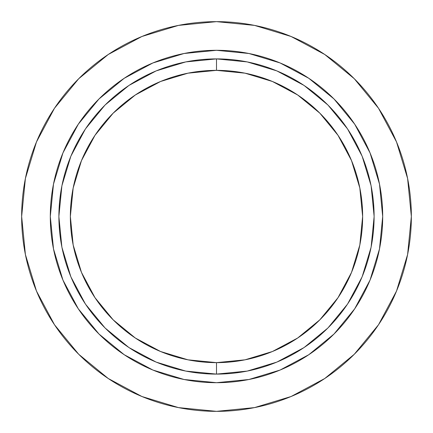<?xml version="1.0" encoding="UTF-8"?>
<svg xmlns="http://www.w3.org/2000/svg" width="433" height="433" viewBox="0 0 433 433"><rect width="100%" height="100%" fill="white"/><g stroke="black" fill="none" stroke-linecap="round" stroke-linejoin="round"><path stroke-width="0.65" d="M216.5 374.101A157.601 157.601 0 0 0 374.101 216.5A157.601 157.601 0 0 0 216.5 58.899L216.5 70.362A146.137 146.137 0 0 1 362.637 216.5A146.137 146.137 0 0 1 216.5 362.637L216.5 374.101A157.601 157.601 0 0 1 58.899 216.5A157.601 157.601 0 0 1 216.5 58.899A157.601 157.601 0 0 1 374.101 216.5A157.601 157.601 0 0 1 216.5 374.101L216.5 362.637L245.008 359.828L272.422 351.515L297.688 338.011L319.835 319.835L338.011 297.688L351.515 272.422L359.828 245.008L362.637 216.5L359.828 187.992L351.515 160.578L338.011 135.312L319.835 113.165L297.688 94.989L272.422 81.485L245.008 73.172L216.5 70.362L187.992 73.172L160.578 81.485L135.312 94.989L113.165 113.165L94.989 135.312L81.485 160.578L73.172 187.992L70.362 216.5L73.172 245.008L81.485 272.422L94.989 297.688L113.165 319.835L135.312 338.011L160.578 351.515L187.992 359.828L216.5 362.637A146.137 146.137 0 0 1 70.362 216.5A146.137 146.137 0 0 1 216.5 70.362L216.5 58.899A157.601 157.601 0 0 0 58.899 216.5A157.601 157.601 0 0 0 216.5 374.101M216.473 58.899L185.909 61.897M185.6 61.962L156.405 70.812M155.977 70.985L129.186 85.301M128.698 85.626L105.289 104.829M104.829 105.289L85.658 128.644M85.263 129.24L71.039 155.848M70.758 156.529L62.006 185.378M61.854 186.13L58.899 216.105M58.899 216.895L61.854 246.87M62.006 247.622L70.758 276.471M71.039 277.152L85.263 303.76M85.658 304.356L104.829 327.711M105.289 328.171L128.698 347.374M129.186 347.699L155.977 362.015M156.405 362.188L185.6 371.038M185.909 371.103L216.473 374.101M216.527 374.101L247.091 371.103M247.4 371.038L276.595 362.188M277.023 362.015L303.814 347.699M304.302 347.374L327.711 328.171M328.171 327.711L347.342 304.356M347.737 303.76L361.961 277.152M362.242 276.471L370.994 247.622M371.146 246.87L374.101 216.895M374.101 216.105L371.146 186.13M370.994 185.378L362.242 156.529M361.961 155.848L347.737 129.24M347.342 128.644L328.171 105.289M327.711 104.829L304.302 85.626M303.814 85.301L277.023 70.985M276.595 70.812L247.4 61.962M247.091 61.897L216.527 58.899M216.5 21.65A194.85 194.85 0 0 1 411.35 216.5A194.85 194.85 0 0 1 216.5 411.35L254.512 407.605L291.068 396.52L324.755 378.512L354.281 354.281L378.512 324.755L396.52 291.068L407.605 254.512L411.35 216.5L407.605 178.488L396.52 141.932L378.512 108.245L354.281 78.719L324.755 54.488L291.068 36.48L254.512 25.395L216.5 21.65L178.488 25.395L141.932 36.48L108.245 54.488L78.719 78.719L54.488 108.245L36.48 141.932L25.395 178.488L21.65 216.5L25.395 254.512L36.48 291.068L54.488 324.755L78.719 354.281L108.245 378.512L141.932 396.52L178.488 407.605L216.5 411.35A194.85 194.85 0 0 1 21.65 216.5A194.85 194.85 0 0 1 216.5 21.65M216.5 50.304L248.921 53.497L280.102 62.953L308.832 78.313L334.016 98.984L354.687 124.168L370.047 152.898L379.503 184.079L382.696 216.5L379.503 248.921L370.047 280.102L354.687 308.832L334.016 334.016L308.832 354.687L280.102 370.047L248.921 379.503L216.5 382.696L184.079 379.503L152.898 370.047L124.168 354.687L98.984 334.016L78.313 308.832L62.953 280.102L53.497 248.921L50.304 216.5L53.497 184.079L62.953 152.898L78.313 124.168L98.984 98.984L124.168 78.313L152.898 62.953L184.079 53.497L216.5 50.304A166.196 166.196 0 0 1 382.696 216.5A166.196 166.196 0 0 1 216.5 382.696A166.196 166.196 0 0 0 382.696 216.5A166.196 166.196 0 0 0 216.5 50.304A166.196 166.196 0 0 0 50.304 216.5A166.196 166.196 0 0 0 216.5 382.696A166.196 166.196 0 0 1 50.304 216.5A166.196 166.196 0 0 1 216.5 50.304L248.921 53.497L280.102 62.953L308.805 78.292M216.5 382.696L184.079 379.503L152.898 370.047L124.195 354.708M124.168 354.687L98.984 334.016L78.335 308.864M78.313 308.832L62.953 280.102L53.497 248.921L50.304 216.532M50.304 216.5L53.497 184.079L62.953 152.898L78.292 124.195M78.313 124.168L98.984 98.984L124.136 78.335M124.168 78.313L152.898 62.953L184.079 53.497L216.468 50.304M308.832 78.313L334.016 98.984L354.665 124.136M354.687 124.168L370.047 152.898L379.503 184.079L382.696 216.468M382.696 216.5L379.503 248.921L370.047 280.102L354.708 308.805M354.687 308.832L334.016 334.016L308.864 354.665M308.832 354.687L280.102 370.047L248.921 379.503L216.532 382.696M324.755 54.488L354.281 78.719M378.512 324.755L354.281 354.281L324.82 378.469M108.245 378.512L78.719 354.281M54.488 108.245L78.719 78.719L108.18 54.531"/></g></svg>
